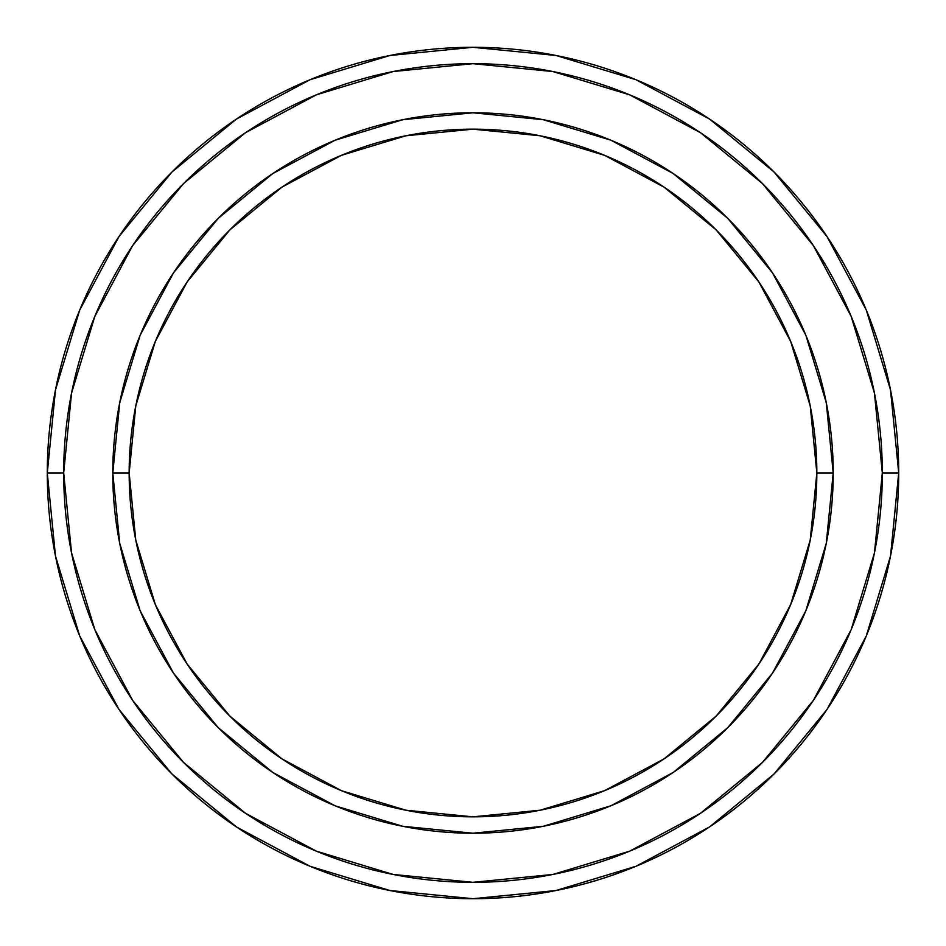 <?xml version="1.0" encoding="UTF-8"?>
<svg xmlns="http://www.w3.org/2000/svg" width="946" height="946" viewBox="0 0 946 946"><rect width="100%" height="100%" fill="white"/><g stroke="black" fill="none" stroke-linecap="round" stroke-linejoin="round"><path stroke-width="1.42" d="M140.067 610.489L119.716 543.276L112.787 473L129.164 473A343.836 343.836 0 0 1 473 129.164A343.836 343.836 0 0 1 816.836 473L833.213 473A360.213 360.213 0 0 0 473 112.787A360.213 360.213 0 0 0 112.787 473A360.213 360.213 0 0 1 473 112.787A360.213 360.213 0 0 1 833.213 473A360.213 360.213 0 0 1 473 833.213A360.213 360.213 0 0 1 112.787 473L119.716 402.724L140.067 335.499M47.3 473A425.7 425.7 0 0 0 473 898.7A425.7 425.7 0 0 0 898.7 473L882.322 473A409.322 409.322 0 0 1 473 882.322A409.322 409.322 0 0 1 63.678 473L71.541 552.854L94.837 629.646L132.653 700.407L183.559 762.441L245.593 813.347L316.354 851.163L393.146 874.459L473 882.322L552.854 874.459L629.646 851.163L700.407 813.347L762.441 762.441L813.347 700.407L851.163 629.646L874.459 552.854L882.322 473L874.459 393.146L851.163 316.354L813.347 245.593L762.441 183.559L700.407 132.653L629.646 94.837L552.854 71.541L473 63.678L393.146 71.541L316.354 94.837L245.593 132.653L183.559 183.559L132.653 245.593L94.837 316.354L71.541 393.146L63.678 473L47.3 473L63.678 473A409.322 409.322 0 0 1 473 63.678A409.322 409.322 0 0 1 882.322 473L898.7 473A425.7 425.7 0 0 0 473 47.3A425.7 425.7 0 0 0 47.3 473A425.7 425.7 0 0 1 473 47.3A425.7 425.7 0 0 1 898.7 473A425.7 425.7 0 0 1 473 898.7A425.7 425.7 0 0 1 47.3 473L55.483 389.953L79.701 310.087L118.96 236.606M805.933 335.511L826.284 402.724L833.213 473L816.836 473A343.836 343.836 0 0 1 473 816.836A343.836 343.836 0 0 1 129.164 473L135.775 540.083L155.333 604.577L187.107 664.021L229.878 716.122L281.979 758.893L341.423 790.667L405.917 810.225L473 816.836L540.083 810.225L604.577 790.667L664.021 758.893L716.122 716.122L758.893 664.021L790.667 604.577L810.225 540.083L816.836 473L810.225 405.917L790.667 341.423L758.893 281.979L716.122 229.878L664.021 187.107L604.577 155.333L540.083 135.775L473 129.164L405.917 135.775L341.423 155.333L281.979 187.107L229.878 229.878L187.107 281.979L155.333 341.423L135.775 405.917L129.164 473L112.787 473A360.213 360.213 0 0 0 473 833.213A360.213 360.213 0 0 0 833.213 473L826.284 543.276L805.933 610.501M805.696 611.057L772.563 673.032M772.504 673.126L727.711 727.711L673.209 772.444M673.032 772.563L610.962 805.744M610.844 805.791L543.276 826.284L473 833.213L402.724 826.284L335.499 805.933M334.849 805.661L272.968 772.563M272.874 772.504L218.29 727.711L173.556 673.209M173.437 673.032L140.256 610.962M140.304 334.943L173.437 272.968M173.496 272.874L218.29 218.29L272.791 173.556M272.968 173.437L335.038 140.256M335.156 140.209L402.724 119.716L473 112.787L543.276 119.716L610.501 140.067M611.151 140.339L673.032 173.437M673.126 173.496L727.711 218.29L772.444 272.791M772.563 272.968L805.744 335.038M119.042 236.488L171.983 171.983L236.382 119.125M236.488 119.042L310.087 79.701L389.953 55.483L472.858 47.3M473 47.3L556.047 55.483L635.913 79.701L709.394 118.96M709.512 119.042L774.017 171.983L826.875 236.382M826.958 236.488L866.3 310.087L890.517 389.953L898.7 472.858M898.7 473L890.517 556.047L866.3 635.913L827.041 709.394M826.958 709.512L774.017 774.017L709.618 826.875M709.512 826.958L635.913 866.3L556.047 890.517L473.142 898.7M473 898.7L389.953 890.517L310.087 866.3L236.606 827.041M236.488 826.958L171.983 774.017L119.125 709.618M119.042 709.512L79.701 635.913L55.483 556.047L47.3 473.142"/></g></svg>
